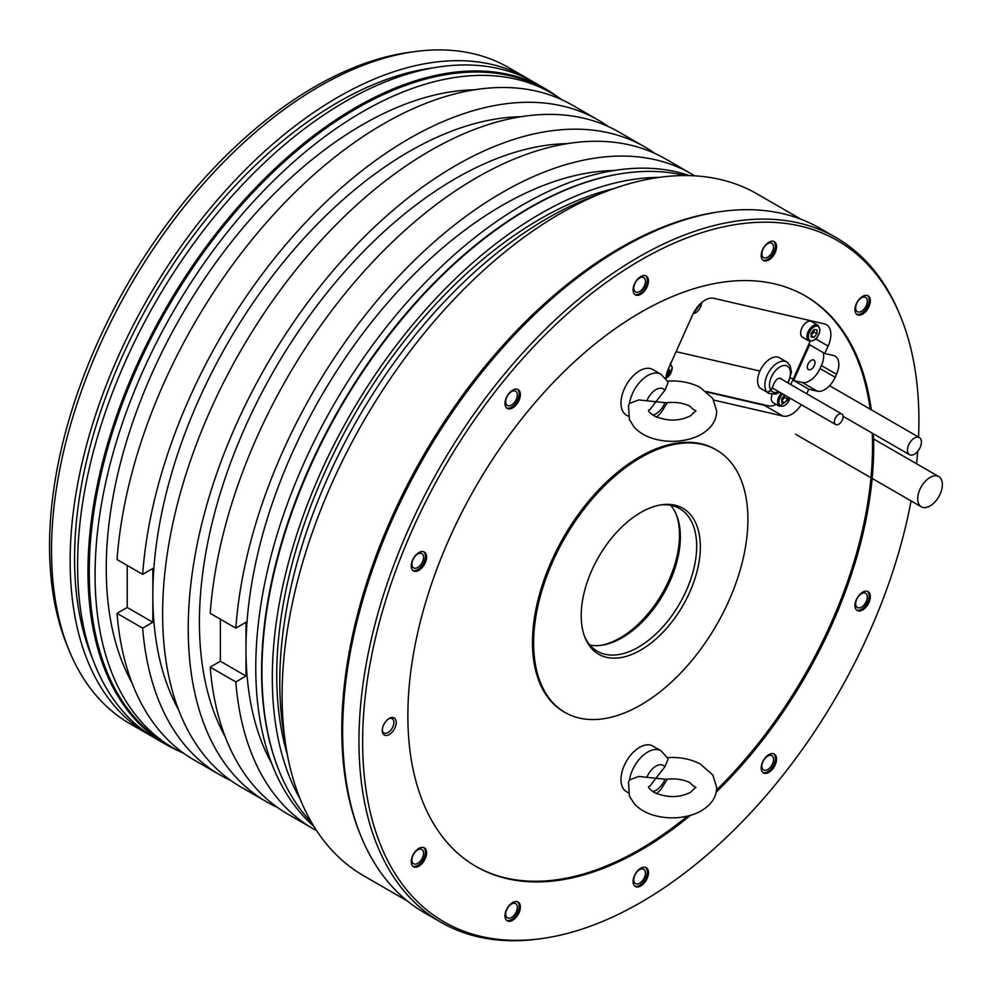 <?xml version="1.0" encoding="UTF-8"?>
<svg xmlns="http://www.w3.org/2000/svg" width="991" height="991" viewBox="0 0 991 991"><rect width="100%" height="100%" fill="white"/><g stroke="black" fill="none" stroke-linecap="round" stroke-linejoin="round"><path stroke-width="1.49" d="M69.147 650.505L67.004 645.252A374.982 216.496 -60 0 1 49.55 546.078A374.982 216.496 -60 0 1 409.32 52.35L414.932 51.594A378.785 218.689 120 0 0 51.52 550.327A378.785 218.689 120 0 0 69.147 650.505A378.785 218.689 120 0 0 129.97 723.727L148.6 734.492A378.785 218.689 120 0 0 152.366 736.573M599.716 194.013A378.785 218.689 120 0 0 279.772 682.105A378.785 218.689 120 0 0 284.888 739.311M685.165 175.543A378.785 218.689 120 0 0 625.358 173.078A378.785 218.689 120 0 0 261.946 671.811A378.785 218.689 120 0 0 279.573 771.989A378.785 218.689 120 0 0 311.62 822.555M659.139 177.377A378.785 218.689 120 0 0 272.314 677.807A378.785 218.689 120 0 0 300.186 799.093M557.499 96.784A378.785 218.689 120 0 0 545.211 88.694A378.785 218.689 120 0 0 253.324 190.173A378.785 218.689 120 0 0 87.976 571.373A378.785 218.689 120 0 0 166.426 744.774A378.785 218.689 120 0 0 179.569 751.376M545.211 88.694L534.843 82.711A378.785 218.689 120 0 0 242.944 184.19A378.785 218.689 120 0 0 77.608 565.39A378.785 218.689 120 0 0 156.058 738.79L166.426 744.774M531.077 80.618A378.785 218.689 120 0 0 527.385 78.4L508.755 67.648A378.785 218.689 120 0 0 414.932 51.594M527.385 78.4A378.785 218.689 120 0 0 235.499 179.891A378.785 218.689 120 0 0 70.15 561.079A378.785 218.689 120 0 0 148.6 734.492M287.303 754.424A372.529 215.084 -60 0 1 276.737 675.243A372.529 215.084 120 0 1 614.011 188.55M279.573 771.989L279.202 771.085A378.128 218.317 -60 0 1 261.599 671.08A378.128 218.317 120 0 1 624.38 173.214L625.358 173.078M689.563 175.605A378.128 218.317 120 0 0 406.967 302.354A378.128 218.317 120 0 0 255.777 667.711A378.128 218.317 120 0 0 313.874 826.321M561.699 99.645A378.128 218.317 120 0 0 551.516 93.092L545.694 89.735A378.128 218.317 120 0 0 254.303 191.04A378.128 218.317 120 0 0 89.252 571.572A378.128 218.317 -60 0 0 167.566 744.675L173.388 748.032A378.128 218.317 120 0 0 184.153 753.581M551.516 93.092A378.128 218.317 120 0 0 260.125 194.397A378.128 218.317 120 0 0 95.074 574.929A378.128 218.317 120 0 0 173.388 748.032M654.865 153.432A378.128 218.317 120 0 0 644.67 146.879L619.053 132.088A378.128 218.317 120 0 0 327.674 233.393A378.128 218.317 120 0 0 162.611 613.925A378.128 218.317 120 0 0 240.924 787.027L266.554 801.818A378.128 218.317 120 0 0 277.319 807.368M644.67 146.879A378.128 218.317 120 0 0 353.291 248.184A378.128 218.317 120 0 0 188.24 628.715A378.128 218.317 120 0 0 266.554 801.818M271.695 763.466A362.322 209.188 -60 0 1 245.991 649.155L245.991 622.261L235.833 628.133A378.128 218.317 120 0 1 410.745 263.928A378.128 218.317 120 0 1 691.26 173.772A378.128 218.317 120 0 1 694.691 175.828M614.036 170.514A362.322 209.188 120 0 0 245.991 649.155L245.991 676.048L235.833 681.919A378.128 218.317 120 0 0 313.131 828.711A378.128 218.317 120 0 0 316.625 830.656M313.131 828.711L287.514 813.921A378.128 218.317 -60 0 1 210.216 667.129L220.374 661.257L245.991 676.048M220.374 661.257L220.374 619.214M210.216 667.129L235.833 681.919M608.288 126.538A378.128 218.317 120 0 0 598.093 119.985L572.476 105.195A378.128 218.317 -60 0 0 291.961 195.351A378.128 218.317 -60 0 0 117.049 559.556L142.667 574.346L152.837 568.475L152.837 622.261L127.22 607.471L127.22 565.427M219.965 774.925L194.347 760.134A378.128 218.317 -60 0 1 117.049 613.342L142.667 628.133A378.128 218.317 120 0 0 219.965 774.925A378.128 218.317 120 0 0 230.742 780.474M598.093 119.985A378.128 218.317 120 0 0 317.578 210.142A378.128 218.317 120 0 0 142.667 574.346M691.26 173.772L665.642 158.981A378.128 218.317 -60 0 0 385.115 249.137A378.128 218.317 -60 0 0 210.216 613.342L235.833 628.133M117.049 613.342L127.22 607.471M474.293 89.834A362.322 209.188 120 0 0 106.248 568.475A362.322 209.188 -60 0 0 131.952 682.787M178.529 709.68A362.322 209.188 -60 0 1 152.837 595.368A362.322 209.188 120 0 1 520.87 116.727M142.667 628.133L152.837 622.261M225.118 736.573A362.322 209.188 -60 0 1 199.414 622.261A362.322 209.188 120 0 1 567.447 143.621M92.423 658.272A372.529 215.084 -60 0 1 74.573 558.528A372.529 215.084 120 0 1 433.302 67.859M930.041 505.955A17.454 10.083 120 0 0 941.45 490.57A17.454 10.083 120 0 0 938.774 476.584A17.454 10.083 120 0 0 930.041 477.439A17.454 10.083 120 0 0 918.645 492.824A17.454 10.083 120 0 0 921.32 506.822A17.454 10.083 120 0 0 930.041 505.955M914.445 454.175A9.885 5.711 120 0 0 920.899 445.479A9.885 5.711 120 0 0 919.375 437.551A9.885 5.711 120 0 0 914.445 438.047A9.885 5.711 120 0 0 907.991 446.755A9.885 5.711 120 0 0 909.503 454.671A9.885 5.711 120 0 0 914.445 454.175M660.613 504.939A82.34 47.543 -60 0 1 679.615 508.594A82.34 47.543 -60 0 1 696.673 546.289A82.34 47.543 -60 0 1 660.724 629.161A82.34 47.543 -60 0 1 597.276 651.223A82.34 47.543 -60 0 1 584.603 636.594M589.942 645.104A82.34 47.543 120 0 0 601.364 645.302A82.34 47.543 120 0 0 680.371 536.874A82.34 47.543 120 0 0 676.531 515.097A82.34 47.543 120 0 0 670.647 505.299M581.209 615.646A84.247 48.646 -60 0 1 662.025 504.716A84.247 48.646 -60 0 1 700.352 546.859A84.247 48.646 -60 0 1 651.582 642.663A84.247 48.646 -60 0 1 585.124 637.931A84.247 48.646 -60 0 1 581.209 615.646M911.076 500.901A393.353 227.1 -60 0 1 541.532 938.588A393.353 227.1 -60 0 1 362.632 741.838A393.353 227.1 -60 0 1 590.314 294.538A393.353 227.1 -60 0 1 900.608 316.637A393.353 227.1 -60 0 1 918.917 420.667A393.353 227.1 -60 0 1 918.57 437.081M917.703 451.363A393.353 227.1 -60 0 1 916.564 463.751M854.96 605.513A10.864 6.28 120 0 0 857.215 610.481A10.864 6.28 120 0 0 865.589 607.57A10.864 6.28 120 0 0 870.333 596.632A10.864 6.28 120 0 0 868.079 591.664A10.864 6.28 120 0 0 859.705 594.575A10.864 6.28 120 0 0 854.96 605.513M761.187 767.938A10.864 6.28 120 0 0 763.442 772.906A10.864 6.28 120 0 0 771.816 769.995A10.864 6.28 120 0 0 776.56 759.056A10.864 6.28 120 0 0 774.305 754.077A10.864 6.28 120 0 0 765.932 757A10.864 6.28 120 0 0 761.187 767.938M633.088 881.519A10.864 6.28 120 0 0 635.342 886.499A10.864 6.28 120 0 0 643.716 883.588A10.864 6.28 120 0 0 648.461 872.65A10.864 6.28 120 0 0 646.206 867.67A10.864 6.28 120 0 0 637.832 870.581A10.864 6.28 120 0 0 633.088 881.519M504.989 915.845A10.864 6.28 120 0 0 507.243 920.825A10.864 6.28 120 0 0 515.617 917.914A10.864 6.28 120 0 0 520.362 906.976A10.864 6.28 120 0 0 518.107 901.996A10.864 6.28 120 0 0 509.733 904.907A10.864 6.28 120 0 0 504.989 915.845M411.215 861.712A10.864 6.28 120 0 0 413.47 866.679A10.864 6.28 120 0 0 421.844 863.768A10.864 6.28 120 0 0 426.588 852.83A10.864 6.28 120 0 0 424.334 847.85A10.864 6.28 120 0 0 415.96 850.761A10.864 6.28 120 0 0 411.215 861.712M411.215 565.873A10.864 6.28 120 0 0 413.47 570.853A10.864 6.28 120 0 0 421.844 567.942A10.864 6.28 120 0 0 426.588 556.992A10.864 6.28 120 0 0 424.334 552.024A10.864 6.28 120 0 0 415.96 554.935A10.864 6.28 120 0 0 411.215 565.873M504.989 403.448A10.864 6.28 120 0 0 507.243 408.428A10.864 6.28 120 0 0 515.617 405.517A10.864 6.28 120 0 0 520.362 394.579A10.864 6.28 120 0 0 518.107 389.599A10.864 6.28 120 0 0 509.733 392.51A10.864 6.28 120 0 0 504.989 403.448M633.088 289.855A10.864 6.28 120 0 0 635.342 294.835A10.864 6.28 120 0 0 643.716 291.924A10.864 6.28 120 0 0 648.461 280.986A10.864 6.28 120 0 0 646.206 276.006A10.864 6.28 120 0 0 637.832 278.917A10.864 6.28 120 0 0 633.088 289.855M761.187 255.529A10.864 6.28 120 0 0 763.442 260.509A10.864 6.28 120 0 0 771.816 257.598A10.864 6.28 120 0 0 776.56 246.66A10.864 6.28 120 0 0 774.305 241.68A10.864 6.28 120 0 0 765.932 244.591A10.864 6.28 120 0 0 761.187 255.529M854.96 309.675A10.864 6.28 120 0 0 857.215 314.655A10.864 6.28 120 0 0 865.589 311.744A10.864 6.28 120 0 0 870.333 300.806A10.864 6.28 120 0 0 868.079 295.826A10.864 6.28 120 0 0 859.705 298.737A10.864 6.28 120 0 0 854.96 309.675M690.43 815.345A329.384 190.173 -60 0 1 640.781 850.191A329.384 190.173 -60 0 1 476.089 866.506A329.384 190.173 -60 0 1 425.597 602.565A329.384 190.173 -60 0 1 640.781 312.314A329.384 190.173 -60 0 1 805.46 295.999A329.384 190.173 -60 0 1 871.3 409.791M873.405 433.835A329.384 190.173 -60 0 1 716.233 792.131M382.253 730.516A9.885 5.711 120 0 0 389.24 734.542A9.885 5.711 120 0 0 396.227 722.439A9.885 5.711 120 0 0 389.24 718.413A9.885 5.711 120 0 0 382.253 730.516M640.781 704.96A151.512 87.481 -60 0 1 565.019 712.467A151.512 87.481 -60 0 1 541.792 591.057A151.512 87.481 -60 0 1 640.781 457.545A151.512 87.481 -60 0 1 716.53 450.038A151.512 87.481 -60 0 1 739.757 571.448A151.512 87.481 -60 0 1 640.781 704.96M676.06 513.982A83.987 48.497 120 0 1 679.516 535.041A83.987 48.497 -60 0 1 600.162 645.451M800.926 219.209L757.223 193.988A393.613 227.249 120 0 0 453.915 299.443A393.613 227.249 120 0 0 282.101 695.546A393.613 227.249 120 0 0 363.623 875.734L407.313 900.968M836.07 237.605L819.768 228.19A395.26 228.203 120 0 0 721.869 211.442L719.429 211.764A393.613 227.249 120 0 0 341.796 730.02A393.613 227.249 -60 0 0 360.117 834.125L361.046 836.392A395.26 228.203 120 0 0 424.52 912.798L440.822 922.212A395.26 228.203 -60 0 1 358.953 741.268A395.26 228.203 -60 0 1 531.486 343.493A395.26 228.203 -60 0 1 836.07 237.605A395.26 228.203 -60 0 1 899.531 314.011L900.608 316.637M721.869 211.442A395.26 228.203 120 0 0 342.651 731.853A395.26 228.203 120 0 0 361.046 836.392M541.532 938.588L538.72 938.972A395.26 228.203 -60 0 1 440.822 922.212M856.658 610.097A10.864 6.28 120 0 0 864.796 606.492A10.864 6.28 120 0 0 869.169 595.963A10.864 6.28 -60 0 0 867.472 591.379M855.667 603.767A8.238 4.757 -60 0 1 859.259 595.48A8.238 4.757 -60 0 1 865.601 593.275A8.238 4.757 -60 0 1 867.311 597.04A8.238 4.757 120 0 1 863.718 605.328A8.238 4.757 120 0 1 857.364 607.533A8.238 4.757 120 0 1 855.667 603.767M762.884 772.522A10.864 6.28 120 0 0 771.023 768.917A10.864 6.28 120 0 0 775.396 758.388A10.864 6.28 -60 0 0 773.698 753.804M761.881 766.179A8.238 4.757 -60 0 1 765.486 757.904A8.238 4.757 -60 0 1 771.828 755.687A8.238 4.757 -60 0 1 773.537 759.465A8.238 4.757 120 0 1 769.933 767.752A8.238 4.757 120 0 1 763.59 769.957A8.238 4.757 120 0 1 761.881 766.179M634.785 886.115A10.864 6.28 120 0 0 642.924 882.51A10.864 6.28 120 0 0 647.296 871.981A10.864 6.28 -60 0 0 645.599 867.398M633.782 879.773A8.238 4.757 -60 0 1 637.386 871.485A8.238 4.757 -60 0 1 643.729 869.28A8.238 4.757 -60 0 1 645.438 873.059A8.238 4.757 120 0 1 641.834 881.346A8.238 4.757 120 0 1 635.491 883.551A8.238 4.757 120 0 1 633.782 879.773M506.686 920.428A10.864 6.28 120 0 0 514.825 916.824A10.864 6.28 120 0 0 519.197 906.307A10.864 6.28 -60 0 0 517.5 901.711M505.683 914.098A8.238 4.757 -60 0 1 509.287 905.811A8.238 4.757 -60 0 1 515.63 903.606A8.238 4.757 -60 0 1 517.339 907.372A8.238 4.757 120 0 1 513.734 915.659A8.238 4.757 120 0 1 507.392 917.864A8.238 4.757 120 0 1 505.683 914.098M412.913 866.295A10.864 6.28 120 0 0 421.051 862.69A10.864 6.28 120 0 0 425.424 852.161A10.864 6.28 -60 0 0 423.727 847.578M411.909 859.953A8.238 4.757 -60 0 1 415.502 851.665A8.238 4.757 -60 0 1 421.856 849.46A8.238 4.757 -60 0 1 423.553 853.239A8.238 4.757 120 0 1 419.961 861.526A8.238 4.757 120 0 1 413.619 863.731A8.238 4.757 120 0 1 411.909 859.953M412.913 570.457A10.864 6.28 120 0 0 421.051 566.852A10.864 6.28 120 0 0 425.424 556.323A10.864 6.28 -60 0 0 423.727 551.739M411.909 564.127A8.238 4.757 -60 0 1 415.502 555.84A8.238 4.757 -60 0 1 421.856 553.635A8.238 4.757 -60 0 1 423.553 557.4A8.238 4.757 120 0 1 419.961 565.688A8.238 4.757 120 0 1 413.619 567.893A8.238 4.757 120 0 1 411.909 564.127M506.686 408.032A10.864 6.28 120 0 0 514.825 404.427A10.864 6.28 120 0 0 519.197 393.898A10.864 6.28 -60 0 0 517.5 389.314M505.683 401.702A8.238 4.757 -60 0 1 509.287 393.415A8.238 4.757 -60 0 1 515.63 391.21A8.238 4.757 -60 0 1 517.339 394.975A8.238 4.757 120 0 1 513.734 403.263A8.238 4.757 120 0 1 507.392 405.468A8.238 4.757 120 0 1 505.683 401.702M634.785 294.438A10.864 6.28 120 0 0 642.924 290.834A10.864 6.28 120 0 0 647.296 280.304A10.864 6.28 -60 0 0 645.599 275.721M633.782 288.108A8.238 4.757 -60 0 1 637.386 279.821A8.238 4.757 -60 0 1 643.729 277.616A8.238 4.757 -60 0 1 645.438 281.382A8.238 4.757 120 0 1 641.834 289.669A8.238 4.757 120 0 1 635.491 291.874A8.238 4.757 120 0 1 633.782 288.108M762.884 260.125A10.864 6.28 120 0 0 771.023 256.52A10.864 6.28 120 0 0 775.396 245.991A10.864 6.28 -60 0 0 773.698 241.408M761.881 253.783A8.238 4.757 -60 0 1 765.486 245.495A8.238 4.757 -60 0 1 771.828 243.291A8.238 4.757 -60 0 1 773.537 247.069A8.238 4.757 120 0 1 769.933 255.356A8.238 4.757 120 0 1 763.59 257.561A8.238 4.757 120 0 1 761.881 253.783M856.658 314.258A10.864 6.28 120 0 0 864.796 310.654A10.864 6.28 120 0 0 869.169 300.124A10.864 6.28 -60 0 0 867.472 295.541M855.667 307.928A8.238 4.757 -60 0 1 859.259 299.641A8.238 4.757 -60 0 1 865.601 297.436A8.238 4.757 -60 0 1 867.311 301.202A8.238 4.757 120 0 1 863.718 309.489A8.238 4.757 120 0 1 857.364 311.694A8.238 4.757 120 0 1 855.667 307.928M565.019 712.467L563.854 711.798A151.512 87.481 -60 0 1 540.628 590.388A151.512 87.481 -60 0 1 639.616 456.863A151.512 87.481 120 0 1 715.366 449.369L716.53 450.038M687.519 816.113A329.384 190.173 120 0 1 639.616 849.522A329.384 190.173 -60 0 1 475.507 866.171M716.555 789.988A329.384 190.173 120 0 0 872.241 433.154M870.135 409.122A329.384 190.173 120 0 0 804.878 295.665M806.711 393.749L808.755 389.203L817.34 391.197A18.111 10.455 -60 0 0 835.178 377.261L836.515 374.288L821.378 365.543A18.111 10.455 120 0 0 823.385 352.709M665.915 378.624A21.406 12.363 -60 0 1 668.615 368.305L692.659 314.766A21.406 12.363 -60 0 1 713.743 298.303L824.401 323.884A21.406 12.363 -60 0 1 826.42 324.676A21.406 12.363 -60 0 1 828.117 346.082L824.785 353.514L833.369 355.496A18.111 10.455 -60 0 1 835.079 356.165A18.111 10.455 -60 0 1 836.515 374.288M713.768 400.079L782.989 416.084L764.358 405.331A21.406 12.363 120 0 0 767.022 405.505M801.298 404.687A21.406 12.363 -60 0 1 782.989 416.084M808.755 389.203L793.618 380.47L802.202 382.452A18.111 10.455 120 0 0 820.04 368.516L821.378 365.543M793.618 380.47L809.647 344.781L824.785 353.514M807.318 367.042A5.438 3.134 120 0 0 808.445 369.532A5.438 3.134 120 0 0 812.632 368.082A5.438 3.134 120 0 0 815.011 362.607A5.438 3.134 120 0 0 813.884 360.117A5.438 3.134 120 0 0 809.697 361.579A5.438 3.134 120 0 0 807.318 367.042M707.153 392.102L764.358 405.331M382.278 729.797A8.238 4.757 120 0 0 383.951 732.944A8.238 4.757 120 0 0 390.293 730.726A8.238 4.757 120 0 0 393.898 722.439A8.238 4.757 -60 0 0 392.188 718.673A8.238 4.757 -60 0 0 388.621 718.797M629.483 403.436L638.724 399.93L655.918 401.739L649.935 409.655C647.098 409.977 648.634 412.132 654.568 416.133C667.6 421.522 679.665 421.361 690.739 415.663C698.544 407.19 696.933 414.201 690.046 406.248C683.53 402.941 675.552 401.776 666.101 402.755L655.918 401.739L664.874 390.293L667.922 383.071L667.699 381.535L660.935 374.214A26.348 15.212 120 0 0 647.767 375.515A26.348 15.212 -60 0 0 629.483 403.436L628.48 405.53L629.409 419.565L634.24 427.232C639.554 432.931 646.603 436.92 655.361 439.199C666.509 442.036 677.671 442.06 688.844 439.261C697.664 437.006 704.75 433.017 710.113 427.319C714.387 422.637 716.567 417.199 716.679 411.03L712.839 398.531L700.129 387.37C690.368 382.39 679.38 380.321 667.154 381.139M628.344 416.245L626.436 415.142A26.348 15.212 -60 0 1 622.398 394.034A26.348 15.212 -60 0 1 639.616 370.807A26.348 15.212 120 0 1 652.784 369.507L660.935 374.214M629.483 779.942L638.724 776.436L655.918 778.257L649.935 786.173C647.098 786.482 648.634 788.65 654.568 792.651C667.6 798.028 679.665 797.879 690.739 792.181C698.544 783.708 696.933 790.719 690.046 782.766C683.53 779.446 675.552 778.282 666.101 779.273L655.918 778.257L664.874 766.799L667.922 759.589L667.699 758.053L660.935 750.72A26.348 15.212 120 0 0 647.767 752.033A26.348 15.212 -60 0 0 629.483 779.942L628.48 782.048L629.409 796.083L634.24 803.751C639.554 809.449 646.603 813.438 655.361 815.717C666.509 818.554 677.671 818.578 688.844 815.779C697.664 813.512 704.75 809.536 710.113 803.825C714.387 799.142 716.567 793.717 716.679 787.548L712.839 775.036L700.129 763.888C690.368 758.908 679.38 756.839 667.154 757.657M628.344 792.763L626.436 791.66A26.348 15.212 -60 0 1 622.398 770.54A26.348 15.212 -60 0 1 639.616 747.325A26.348 15.212 120 0 1 652.784 746.025L660.935 750.72M841.198 413.767A6.095 3.518 120 0 0 835.425 417.979A6.095 3.518 120 0 0 835.686 424.544A6.095 3.518 120 0 0 836.255 424.767A6.095 3.518 120 0 0 842.028 420.556A6.095 3.518 120 0 0 841.78 413.99A6.095 3.518 120 0 0 841.198 413.767M810.13 341.338L793.32 378.76L790.347 378.067L793.32 378.76L790.744 384.52M706.434 391.507L768.52 405.852A19.758 11.409 120 0 0 776.102 404.39M767.207 392.225L759.986 388.051A18.111 10.455 -60 0 1 759.936 371.043L676.097 351.656L759.936 371.043A18.111 10.455 -60 0 1 779.483 357.776L786.705 361.95A18.111 10.455 120 0 0 767.158 375.205A18.111 10.455 120 0 0 767.207 392.225L770.973 390.367L774.318 382.922A6.095 3.518 -60 0 1 780.896 378.463A6.095 3.518 -60 0 1 781.713 379.305M814.218 323.078A19.758 11.409 120 0 0 813.722 321.418M778.294 391.408L775.742 394.084M777.786 392.077L775.594 394.121L768.595 393.328A18.111 10.455 120 0 1 767.344 392.374L771.109 390.541A14.828 8.56 120 0 0 777.786 392.077L778.121 391.309M772.98 385.908L771.109 390.541M695.286 309.935L698.68 305.463M817.885 325.197L811.592 321.567A9.055 5.228 -60 0 0 804.618 323.995A9.055 5.228 -60 0 0 800.666 333.1A9.055 5.228 120 0 0 802.537 337.25L808.829 340.879C814.676 341.697 818.417 337.981 820.053 329.743L817.885 325.197A9.055 5.228 120 0 0 810.911 327.625A9.055 5.228 120 0 0 806.947 336.729A9.055 5.228 120 0 0 808.829 340.879M811.146 337.064L814.057 337.324L816.968 333.707L816.968 329.817L814.057 329.557L811.146 333.187L811.146 337.064M814.057 337.324L811.146 335.639M813.945 330.015A4.113 2.378 -60 0 1 812.484 333.769L813.945 331.948L813.945 330.015M811.146 335.429L812.484 333.769A4.113 2.378 -60 0 1 811.146 334.983M816.968 333.707L813.945 331.948M666.373 375.416L669.284 371.786L668.814 367.859M669.284 371.786L667.6 370.82M772.1 394.418A9.055 5.228 -60 0 0 771.271 398.543A9.055 5.228 120 0 0 773.153 402.68L779.434 406.322L790.174 398.271M784.612 395.062L781.75 398.617L781.75 402.495L784.661 402.755L787.572 399.138L787.572 396.772M784.661 402.755L781.75 401.082M784.55 395.446A4.113 2.378 -60 0 1 783.088 399.2L784.55 397.391L784.55 395.446M781.75 400.86L783.088 399.2A4.113 2.378 -60 0 1 781.75 400.414M787.572 399.138L784.55 397.391M835.178 377.261L820.04 368.516M817.34 391.197L802.202 382.452M828.117 346.082L815.828 338.984M664.874 390.293A14.828 8.56 120 0 0 646.95 400.637M652.772 415.093A14.828 8.56 120 0 0 664.874 402.841M664.874 766.799A14.828 8.56 120 0 0 646.95 777.155M652.772 791.611A14.828 8.56 120 0 0 664.874 779.36M788.105 363.04A18.111 10.455 120 0 0 786.705 361.95L790.137 365.642L791.413 372.244L788.204 383.059M778.034 392.002A14.828 8.56 120 0 0 778.79 391.693M787.672 382.749A14.828 8.56 120 0 0 787.808 366.41A14.828 8.56 120 0 0 773.785 372.789A14.828 8.56 120 0 0 770.973 390.367M693.279 313.466A8.064 4.658 120 0 0 701.479 302.8A8.064 4.658 120 0 0 701.479 302.726M808.346 336.729A8.064 4.658 120 0 0 814.057 340.024A8.064 4.658 120 0 0 819.768 330.152A8.064 4.658 120 0 0 814.057 326.857A8.064 4.658 120 0 0 808.346 336.729M665.94 378.351A8.064 4.658 120 0 0 672.084 368.231A8.064 4.658 120 0 0 670.325 364.49M781.391 393.192A9.055 5.228 120 0 0 777.563 402.173A9.055 5.228 120 0 0 779.434 406.322M782.617 393.91A8.064 4.658 120 0 0 778.963 402.173A8.064 4.658 120 0 0 783.621 405.951A8.064 4.658 120 0 0 789.988 398.159M873.579 438.939L938.774 476.584M795.55 434.207L921.32 506.822M829.554 385.697L919.375 437.551M843.019 416.282L909.503 454.671M656.562 417.075L660.737 413.173L667.352 402.619M656.562 793.58L660.737 789.691L667.352 779.124M772.274 387.939L835.686 424.544M779.744 378.178L841.78 413.99M779.806 392.287L775.879 394.046M693.006 314.023L701.764 302.478M665.964 378.686L672.369 367.834L670.213 363.276"/></g></svg>

